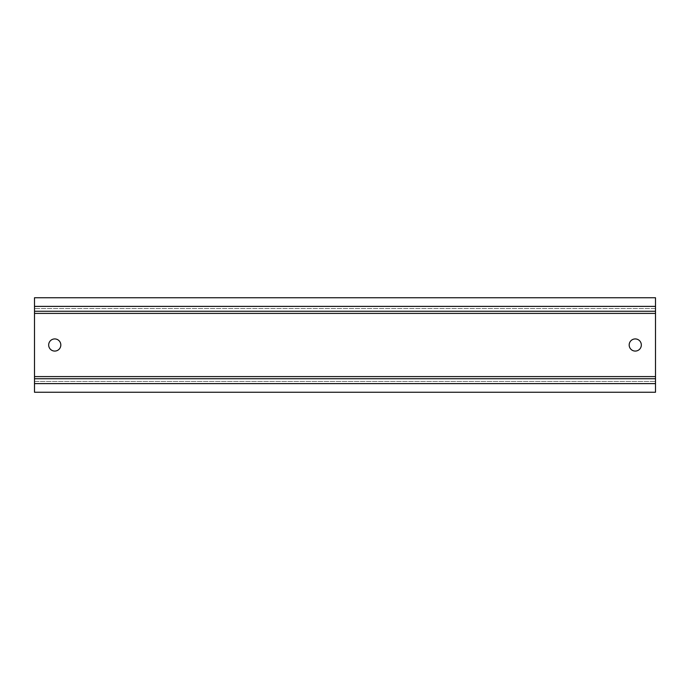 <?xml version="1.0" encoding="UTF-8"?>
<svg xmlns="http://www.w3.org/2000/svg" width="690" height="690" viewBox="0 0 690 690"><rect width="100%" height="100%" fill="white"/><g stroke="black" fill="none" stroke-linecap="round" stroke-linejoin="round"><path stroke-width="0.52" stroke-dasharray="3.45 2.59" d="M34.5 376.593L34.5 381.449L655.5 381.449L34.5 381.449L34.5 392.248L655.5 392.248L655.5 308.551L34.5 308.551L655.5 308.551L655.5 297.752L34.5 297.752L34.5 376.593L655.5 376.593M34.5 311.25L655.5 311.25M48.671 345A6.072 6.072 0 0 0 54.752 351.072A6.072 6.072 0 0 0 60.824 345A6.072 6.072 0 0 0 54.752 338.928A6.072 6.072 0 0 0 48.671 345M641.329 345A6.072 6.072 0 0 0 635.249 338.928A6.072 6.072 0 0 0 629.177 345A6.072 6.072 0 0 0 635.249 351.072A6.072 6.072 0 0 0 641.329 345M34.5 383.614L655.5 383.614M34.5 313.407L655.5 313.407M34.5 306.386L655.5 306.386"/><path stroke-width="1.03" d="M34.5 311.25L34.5 378.75L655.5 378.75L34.5 378.75L34.5 392.248L655.5 392.248L655.5 311.25L34.5 311.25L34.5 297.752L655.5 297.752L655.5 311.25M60.824 345A6.072 6.072 0 0 1 54.752 351.072A6.072 6.072 0 0 1 48.671 345A6.072 6.072 0 0 1 54.752 338.928A6.072 6.072 0 0 1 60.824 345M629.177 345A6.072 6.072 0 0 1 635.249 338.928A6.072 6.072 0 0 1 641.329 345A6.072 6.072 0 0 1 635.249 351.072A6.072 6.072 0 0 1 629.177 345M34.5 306.386L655.5 306.386M34.5 313.407L655.5 313.407M34.5 376.593L655.5 376.593M34.5 383.614L655.5 383.614"/></g></svg>
